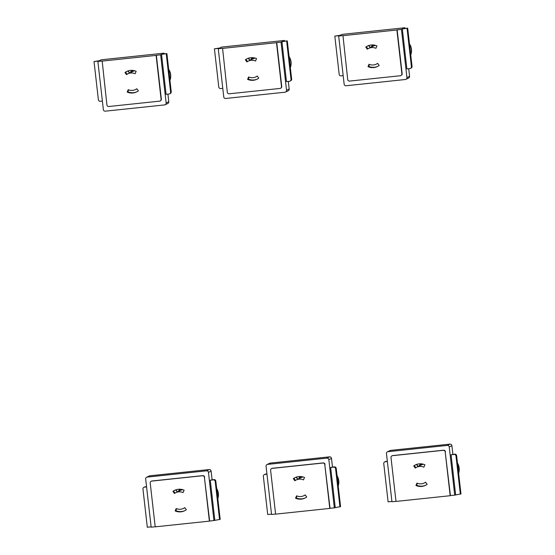 <?xml version="1.0" encoding="UTF-8"?>
<svg xmlns="http://www.w3.org/2000/svg" width="555" height="555" viewBox="0 0 555 555"><rect width="100%" height="100%" fill="white"/><g stroke="black" fill="none" stroke-linecap="round" stroke-linejoin="round"><path stroke-width="0.83" d="M155.199 526.757L151.161 527.181L145.674 479.014A1.748 1.727 64 0 1 146.624 477.258L149.274 475.968A1.748 1.727 -116 0 1 149.843 475.802L209.179 469.544A1.748 1.727 -116 0 1 211.101 471.098L212.086 479.77M204.393 477.3L209.388 521.131L155.206 526.848L150.211 483.023A1.748 1.727 64 0 1 151.737 481.102L202.471 475.746A1.748 1.727 64 0 1 204.393 477.3L209.637 521.006L213.939 520.555L208.451 472.388A1.748 1.727 64 0 0 206.529 470.834L147.193 477.092A1.748 1.727 64 0 0 146.624 477.258M151.737 481.102L151.987 480.984A1.748 1.727 -116 0 0 151.418 481.143L151.168 481.268M204.642 477.182A1.748 1.727 -116 0 0 202.728 475.628L151.987 480.984M214.82 520.125L210.269 480.2L213.911 479.575A1.748 1.727 -116 0 1 215.833 481.129L220.182 519.32L213.939 520.555M151.12 526.848L147.311 527.25L142.961 489.066A1.748 1.727 64 0 1 144.48 487.144L146.576 486.922M176.185 508.526L175.151 510.919A11.371 11.225 -116 0 0 186.327 509.74L184.78 507.617A8.748 8.637 64 0 1 176.185 508.526M174.471 493.492A8.748 8.637 64 0 1 183.067 492.59L184.1 490.197A11.371 11.225 -116 0 0 172.924 491.376L174.471 493.492M175.151 510.919L175.782 510.614L176.608 508.706M184.919 510.621A11.371 11.225 64 0 1 175.782 510.614M175.04 493.111L173.555 491.071A11.371 11.225 64 0 1 174.964 490.183M182.727 489.683A8.748 8.637 -116 0 0 180.465 490.419L175.796 492.694M173.555 491.071L172.924 491.376M179.057 491.106L178.62 490.516A9.622 9.497 64 0 1 180.861 489.295M180.84 489.295A9.622 9.497 -116 0 0 180.146 489.6M184.961 507.867A9.622 9.497 64 0 1 184.565 507.881M146.548 486.686L145.112 486.839A1.748 1.727 -116 0 0 144.55 486.999L143.918 487.311M213.911 479.575L213.28 479.881A1.748 1.727 64 0 1 215.201 481.435L219.551 519.626M213.28 479.881L210.269 480.2M216.727 488.997A12.265 12.106 64 0 1 217.782 498.286M217.831 498.695A12.265 12.106 -116 0 0 216.665 488.442M175.574 489.933A12.265 12.106 64 0 1 177.322 491.945M177.524 491.848A12.265 12.106 -116 0 0 175.796 489.85M275.592 514.048L271.555 514.471L266.067 466.304A1.748 1.727 64 0 1 267.024 464.549L269.675 463.258A1.748 1.727 -116 0 1 270.236 463.099L329.58 456.834A1.748 1.727 -116 0 1 331.495 458.388L332.487 467.06M324.786 464.59L329.781 508.422L275.606 514.138L270.611 470.314A1.748 1.727 64 0 1 272.13 468.392L322.871 463.037A1.748 1.727 64 0 1 324.786 464.59L330.038 508.297L334.332 507.846L328.844 459.679A1.748 1.727 64 0 0 326.93 458.125L267.593 464.389A1.748 1.727 64 0 0 267.024 464.549M272.13 468.392L272.387 468.274A1.748 1.727 -116 0 0 271.818 468.434L271.561 468.559M325.043 464.473A1.748 1.727 -116 0 0 323.121 462.919L272.387 468.274M335.22 507.416L330.669 467.49L334.311 466.866A1.748 1.727 -116 0 1 336.226 468.42L340.576 506.611L334.332 507.846M271.52 514.138L267.711 514.54L263.361 476.356A1.748 1.727 64 0 1 264.881 474.435L266.969 474.213M296.578 495.816L295.544 498.21A11.371 11.225 -116 0 0 306.728 497.03L305.181 494.907A8.748 8.637 64 0 1 296.578 495.816M294.865 480.783A8.748 8.637 64 0 1 303.467 479.881L304.501 477.487A11.371 11.225 -116 0 0 293.317 478.667L294.865 480.783M295.544 498.21L296.176 497.904L297.001 495.997M305.312 497.911A11.371 11.225 64 0 1 296.176 497.904M295.44 480.401L293.949 478.361A11.371 11.225 64 0 1 295.364 477.473M303.127 476.974A8.748 8.637 -116 0 0 300.859 477.709L296.19 479.985M293.949 478.361L293.317 478.667M299.45 478.396L299.02 477.806A9.622 9.497 64 0 1 301.261 476.585M301.233 476.585A9.622 9.497 -116 0 0 300.539 476.891M305.361 495.157A9.622 9.497 64 0 1 304.966 495.171M266.941 473.977L265.512 474.13A1.748 1.727 -116 0 0 264.943 474.289L264.312 474.601M334.311 466.866L333.68 467.171A1.748 1.727 64 0 1 335.595 468.725L339.944 506.916M333.68 467.171L330.669 467.49M337.121 476.287A12.265 12.106 64 0 1 338.182 485.576M338.231 485.986A12.265 12.106 -116 0 0 337.058 475.732M295.968 477.224A12.265 12.106 64 0 1 297.723 479.236M297.924 479.138A12.265 12.106 -116 0 0 296.19 477.14M395.992 501.338L391.955 501.762L386.467 453.595A1.748 1.727 64 0 1 387.418 451.839L390.068 450.549A1.748 1.727 -116 0 1 390.637 450.389L449.973 444.125A1.748 1.727 -116 0 1 451.895 445.679L452.88 454.351M445.186 451.881L450.181 495.712L395.999 501.429L391.004 457.604A1.748 1.727 64 0 1 392.531 455.683L443.265 450.327A1.748 1.727 64 0 1 445.186 451.881L450.431 495.587L454.732 495.136L449.245 446.969A1.748 1.727 64 0 0 447.323 445.415L387.987 451.68A1.748 1.727 64 0 0 387.418 451.839M392.531 455.683L392.78 455.565A1.748 1.727 -116 0 0 392.212 455.724L391.962 455.849M445.436 451.763A1.748 1.727 -116 0 0 443.521 450.209L392.78 455.565M455.613 494.706L451.062 454.781L454.705 454.156A1.748 1.727 -116 0 1 456.626 455.71L460.976 493.901L454.732 495.136M391.913 501.429L388.105 501.831L383.755 463.647A1.748 1.727 64 0 1 385.274 461.725L387.369 461.503M416.978 483.107L415.945 485.5A11.371 11.225 -116 0 0 427.121 484.321L425.574 482.198A8.748 8.637 64 0 1 416.978 483.107M415.265 468.073A8.748 8.637 64 0 1 423.86 467.171L424.894 464.778A11.371 11.225 -116 0 0 413.718 465.957L415.265 468.073M415.945 485.5L416.576 485.195L417.402 483.287M425.713 485.202A11.371 11.225 64 0 1 416.576 485.195M415.834 467.692L414.349 465.652A11.371 11.225 64 0 1 415.757 464.764M423.521 464.264A8.748 8.637 -116 0 0 421.259 465L416.59 467.275M414.349 465.652L413.718 465.957M419.851 465.687L419.413 465.097A9.622 9.497 64 0 1 421.654 463.876M421.633 463.876A9.622 9.497 -116 0 0 420.94 464.181M425.754 482.448A9.622 9.497 64 0 1 425.359 482.462M387.341 461.267L385.905 461.42A1.748 1.727 -116 0 0 385.337 461.58L384.712 461.892M454.705 454.156L454.073 454.462A1.748 1.727 64 0 1 455.995 456.016L460.345 494.207M454.073 454.462L451.062 454.781M457.521 463.585A12.265 12.106 64 0 1 458.576 472.867M458.624 473.276A12.265 12.106 -116 0 0 457.459 463.023M416.368 464.514A12.265 12.106 64 0 1 418.116 466.526M418.317 466.429A12.265 12.106 -116 0 0 416.59 464.431M409.535 44.351A12.265 12.106 64 0 1 410.7 54.64M410.742 54.994A12.265 12.106 -116 0 0 409.472 43.845M410.45 68.425L411.082 68.112A1.748 1.727 -116 0 0 412.039 66.357L411.408 66.669A1.748 1.727 64 0 1 409.888 68.584L406.877 68.903L402.326 28.978L401.445 29.408L406.933 77.575A1.748 1.727 64 0 1 405.976 79.33L408.626 78.04A1.748 1.727 -116 0 0 409.583 76.285L408.716 68.709M342.712 35.707L396.894 29.984L401.882 73.815A1.748 1.727 64 0 1 400.363 75.73L349.622 81.085A1.748 1.727 64 0 1 347.707 79.531L342.962 35.582L338.668 36.033L344.155 84.207A1.748 1.727 64 0 0 346.07 85.761L405.407 79.497A1.748 1.727 64 0 0 405.976 79.33M400.932 75.57L401.182 75.445A1.748 1.727 -116 0 0 402.139 73.69L401.882 73.815M401.445 29.408L397.144 29.866L402.139 73.69M402.326 28.978L407.689 28.173L402.958 28.673L404.852 27.75L342.074 34.375L340.18 35.298L334.818 36.103L339.549 35.603L338.668 36.033M375.915 48.306L376.949 45.919A11.371 11.225 -116 0 0 365.766 47.099L367.313 49.215A8.748 8.637 64 0 1 375.915 48.306M377.629 63.339A8.748 8.637 64 0 1 369.026 64.248L367.993 66.642A11.371 11.225 -116 0 0 379.176 65.462L377.629 63.339M375.575 45.406A8.748 8.637 -116 0 0 373.314 46.141L368.645 48.417M367.889 48.826L366.397 46.793L365.766 47.099M366.397 46.793A11.371 11.225 64 0 1 367.812 45.905M377.761 66.343A11.371 11.225 64 0 1 368.624 66.329L369.45 64.422M368.624 66.329L367.993 66.642M377.809 63.589A9.622 9.497 64 0 1 377.414 63.603M371.899 46.828L371.468 46.238A9.622 9.497 64 0 1 373.709 45.017M373.681 45.01A9.622 9.497 -116 0 0 373.057 45.295A9.622 9.497 -116 0 0 372.988 45.323M404.852 27.75L404.935 28.465M411.408 66.669L407.058 28.478M407.689 28.173L412.039 66.357M343.177 75.626L341.089 75.848A1.748 1.727 64 0 1 339.167 74.294L334.818 36.103M368.499 45.621A12.265 12.106 64 0 1 370.289 47.612M370.49 47.515A12.265 12.106 -116 0 0 368.721 45.545M289.134 57.061A12.265 12.106 64 0 1 290.307 67.349M290.348 67.703A12.265 12.106 -116 0 0 289.079 56.554M290.057 81.134L290.688 80.822A1.748 1.727 -116 0 0 291.639 79.067L291.014 79.379A1.748 1.727 64 0 1 289.488 81.294L286.477 81.613L281.933 41.687L281.045 42.118L286.533 90.285A1.748 1.727 64 0 1 285.582 92.04L288.232 90.749A1.748 1.727 -116 0 0 289.183 88.994L288.322 81.418M222.319 48.417L276.494 42.693L281.489 86.525A1.748 1.727 64 0 1 279.963 88.439L229.229 93.795A1.748 1.727 64 0 1 227.307 92.241L222.569 48.292L218.268 48.743L223.755 96.91A1.748 1.727 64 0 0 225.677 98.471L285.013 92.206A1.748 1.727 64 0 0 285.582 92.04M280.532 88.28L280.788 88.155A1.748 1.727 -116 0 0 281.739 86.4L281.489 86.525M281.045 42.118L276.744 42.575L281.739 86.4M281.933 41.687L287.289 40.883L282.564 41.382L284.451 40.459L221.674 47.085L219.78 48.008L214.424 48.812L219.149 48.313L218.268 48.743M255.522 61.015L256.549 58.629A11.371 11.225 -116 0 0 245.372 59.808L246.919 61.924A8.748 8.637 64 0 1 255.522 61.015M257.229 76.049A8.748 8.637 64 0 1 248.633 76.958L247.599 79.351A11.371 11.225 -116 0 0 258.776 78.172L257.229 76.049M255.182 58.115A8.748 8.637 -116 0 0 252.913 58.851L248.245 61.119M247.488 61.536L246.004 59.496L245.372 59.808M246.004 59.496A11.371 11.225 64 0 1 247.412 58.615M257.367 79.053A11.371 11.225 64 0 1 248.231 79.039L249.056 77.131M248.231 79.039L247.599 79.351M257.409 76.299A9.622 9.497 64 0 1 257.014 76.312M251.505 59.538L251.075 58.948A9.622 9.497 64 0 1 253.309 57.727M253.288 57.72A9.622 9.497 -116 0 0 252.657 58.004A9.622 9.497 -116 0 0 252.594 58.032M284.451 40.459L284.535 41.174M291.014 79.379L286.657 41.188M287.289 40.883L291.639 79.067M222.777 88.335L220.689 88.557A1.748 1.727 64 0 1 218.774 87.003L214.424 48.812M248.106 58.33A12.265 12.106 64 0 1 249.889 60.322M250.09 60.224A12.265 12.106 -116 0 0 248.328 58.254M168.741 69.77A12.265 12.106 64 0 1 169.906 80.059M169.948 80.413A12.265 12.106 -116 0 0 168.678 69.264M169.663 93.837L170.288 93.531A1.748 1.727 -116 0 0 171.245 91.776L170.614 92.088A1.748 1.727 64 0 1 169.095 94.003L166.084 94.322L161.533 54.397L160.652 54.827L166.139 102.994A1.748 1.727 64 0 1 165.182 104.749L167.832 103.459A1.748 1.727 -116 0 0 168.789 101.704L167.922 94.128M101.919 61.126L156.101 55.403L161.089 99.234A1.748 1.727 64 0 1 159.569 101.149L108.829 106.505A1.748 1.727 64 0 1 106.914 104.95L102.169 61.001L97.874 61.452L103.362 109.619A1.748 1.727 64 0 0 105.277 111.173L164.613 104.916A1.748 1.727 64 0 0 165.182 104.749M160.138 100.989L160.388 100.864A1.748 1.727 -116 0 0 161.345 99.109L161.089 99.234M160.652 54.827L156.35 55.278L161.345 99.109M161.533 54.397L166.895 53.592L162.164 54.092L164.058 53.169L101.281 59.794L99.387 60.717L94.024 61.522L98.755 61.022L97.874 61.452M135.122 73.725L136.155 71.338A11.371 11.225 -116 0 0 124.972 72.518L126.519 74.634A8.748 8.637 64 0 1 135.122 73.725M136.835 88.758A8.748 8.637 64 0 1 128.233 89.667L127.199 92.061A11.371 11.225 -116 0 0 138.382 90.881L136.835 88.758M134.782 70.825A8.748 8.637 -116 0 0 132.52 71.56L127.851 73.829M127.095 74.245L125.603 72.206L124.972 72.518M125.603 72.206A11.371 11.225 64 0 1 127.019 71.324M136.967 91.762A11.371 11.225 64 0 1 127.83 91.748L128.656 89.841M127.83 91.748L127.199 92.061M137.016 89.008A9.622 9.497 64 0 1 136.62 89.022M131.105 72.247L130.675 71.657A9.622 9.497 64 0 1 132.916 70.436M132.888 70.429A9.622 9.497 -116 0 0 132.263 70.714A9.622 9.497 -116 0 0 132.194 70.742M164.058 53.169L164.141 53.884M170.614 92.088L166.264 53.897M166.895 53.592L171.245 91.776M102.384 101.045L100.295 101.267A1.748 1.727 64 0 1 98.374 99.713L94.024 61.522M127.706 71.04A12.265 12.106 64 0 1 129.495 73.031M129.697 72.934A12.265 12.106 -116 0 0 127.927 70.964M149.843 475.802L147.193 477.092M206.529 470.834L209.179 469.544M208.451 472.388L211.101 471.098M145.112 486.839L144.48 487.144M215.833 481.129L215.201 481.435M270.236 463.099L267.593 464.389M326.93 458.125L329.58 456.834M328.844 459.679L331.495 458.388M265.512 474.13L264.881 474.435M336.226 468.42L335.595 468.725M390.637 450.389L387.987 451.68M447.323 445.415L449.973 444.125M449.245 446.969L451.895 445.679M385.905 461.42L385.274 461.725M456.626 455.71L455.995 456.016M406.933 77.575L409.583 76.285M286.533 90.285L289.183 88.994M166.139 102.994L168.789 101.704M183.455 508.422L184.864 507.735M303.856 495.712L305.264 495.025M424.249 483.003L425.657 482.316M376.304 64.144L377.712 63.457M255.904 76.854L257.319 76.167M135.51 89.563L136.918 88.876"/></g></svg>

